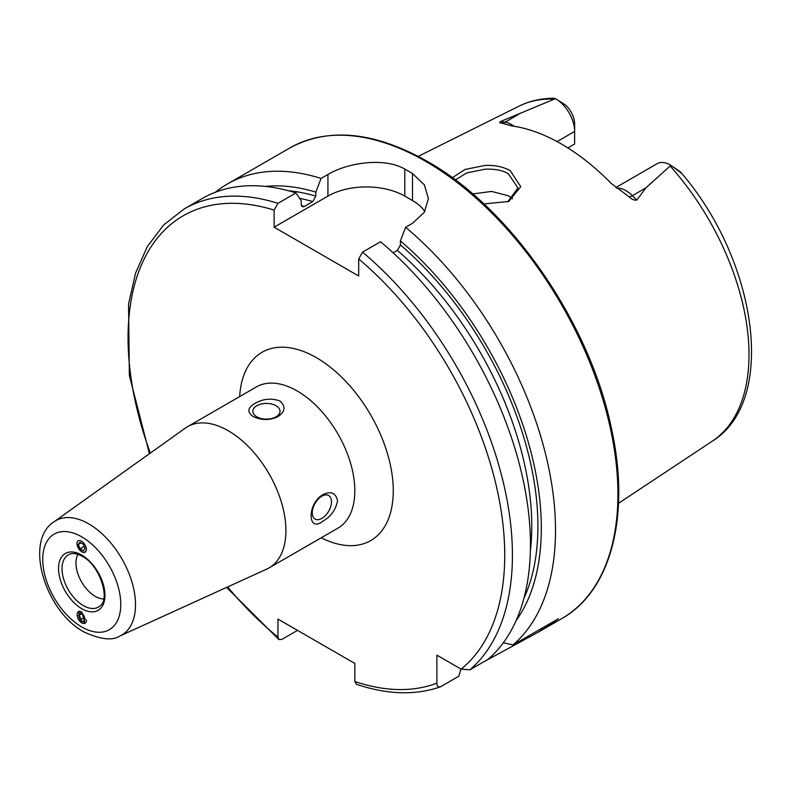 <?xml version="1.0" encoding="UTF-8"?>
<svg xmlns="http://www.w3.org/2000/svg" width="791" height="791" viewBox="0 0 791 791"><rect width="100%" height="100%" fill="white"/><g stroke="black" fill="none" stroke-linecap="round" stroke-linejoin="round"><path stroke-width="1.19" d="M452.314 177.728L465.068 169.432L485.14 165.418C494.83 165.042 503.195 166.772 510.235 170.619L520.725 186.716L508.771 201.438L483.884 203.949M507.693 201.873L517.937 187.971L508.386 173.812C502.898 170.421 495.206 168.859 485.279 169.145L466.601 172.972L455.309 179.943M76.945 543.763A6.625 3.678 -121.9 0 0 81.819 551.772A6.625 3.678 -121.9 0 0 86.328 549.181A6.625 3.678 -121.9 0 0 81.453 541.173A6.625 3.678 -121.9 0 0 76.945 543.763L81.75 551.95L85.21 552.247L86.555 549.211M81.75 611.858L78.418 611.483L81.75 622.962L85.072 623.338L81.75 611.858M103.7 598.945A27.181 15.691 60 0 1 95.197 596.335A27.181 15.691 60 0 1 77.963 554.372M228.263 430.749A81.532 47.074 60 0 1 281.527 502.592A81.532 47.074 60 0 1 269.029 567.928A81.532 47.074 60 0 1 266.696 569.134L119.955 635.964A66.019 38.116 60 0 0 132.443 583.758A66.019 38.116 60 0 0 88.829 523.919A66.019 38.116 60 0 0 54.035 521.793L185.292 428.129A81.532 47.074 60 0 1 187.497 426.705A81.532 47.074 60 0 1 228.263 430.749M276.039 416.817A13.585 7.841 -0 0 0 280.024 411.271A13.585 7.841 -0 0 0 271.629 404.023A13.585 7.841 -0 0 0 256.818 405.724A13.585 7.841 -0 0 0 252.843 411.271A13.585 7.841 -0 0 0 261.228 418.518A13.585 7.841 -0 0 0 276.039 416.817M254.969 403.42C262.958 398.773 271.254 397.942 279.885 400.938C285.927 406.426 285.264 411.666 277.888 416.649C269.919 420.525 261.613 420.466 252.982 416.471C246.93 411.982 247.593 407.632 254.969 403.42M321.868 518.382A13.585 7.841 120 0 0 330.747 506.408A13.585 7.841 120 0 0 328.66 495.522A13.585 7.841 120 0 0 321.868 496.194A13.585 7.841 120 0 0 312.989 508.168A13.585 7.841 120 0 0 315.075 519.054A13.585 7.841 120 0 0 321.868 518.382M322.936 494.672C330.935 490.786 335.799 492.813 337.539 500.782C335.809 509.79 330.945 516.572 322.936 521.14C307.224 533.559 307.145 503.303 322.936 494.672M615.873 187.516L657.084 163.717A26.528 15.316 60 0 1 670.353 165.032L670.353 165.032A26.528 15.316 60 0 1 670.847 165.329L646 187.813L636.785 200.083C634.204 200.41 631.683 199.352 629.221 196.9L611.235 183.413A197.117 113.805 60 0 0 561.422 144.021A197.117 113.805 60 0 0 511.609 125.898L501.346 123.07A10.332 7.643 98.9 0 0 505.083 122.18L500.663 121.488C499.2 122.467 499.428 122.991 501.346 123.07M512.499 198.808A144.041 83.164 60 0 1 512.499 198.798L508.386 195.792L491.597 191.422L472.711 193.933M557.062 141.589L574.642 131.435L574.642 144.011L567.879 147.917M393.137 252.833L397.339 250.401L400.414 244.973L400.414 240.939L405.615 227.274L412.487 223.309L424.292 212.354L428.406 198.59L424.302 184.758L412.487 173.536A271.778 156.915 -120 0 0 408.64 171.271A271.778 156.915 -120 0 0 404.794 169.096C384.653 157.28 348.188 162.392 327.929 174.485L321.057 178.45L315.856 192.124L315.856 196.148L312.781 201.586L304.248 206.51L302.439 206.846L301.173 204.632L301.173 200.598L295.982 192.935L277.957 203.336L274.121 210.109L274.121 227.185L358.679 276.01L358.679 258.924L362.515 252.151L380.54 241.749A271.778 156.915 60 0 1 487.968 659.387L469.953 669.789L461.143 669.137L436.889 655.136L436.889 683.137A266.34 153.77 60 0 1 354.833 681.516L356.316 684.235C387.066 694.646 415.008 695.536 440.162 686.924L440.735 686.657C438.184 687.468 436.899 686.291 436.889 683.137M405.615 227.274A271.778 156.915 60 0 1 513.043 644.902L503.323 642.757M483.825 661.77L537.979 632.325L558.347 618.75L513.043 644.902M215.488 192.213A271.778 156.915 60 0 1 227.442 183.967A271.778 156.915 60 0 1 321.057 178.45M552.949 98.381L555.391 98.667L500.663 121.488M555.885 98.954A26.528 15.316 -120 0 1 574.642 131.435L574.642 124.118A17.56 10.135 -120 0 0 565.258 104.788L555.885 98.954A26.528 15.316 -120 0 0 555.391 98.667M670.353 165.032L680.201 171.667C682.238 173.961 681.664 173.694 678.47 170.846L670.847 165.329M678.47 170.846L681.259 172.853C756.928 260.486 777.899 400.81 712.286 441.19L618.513 503.284M400.414 240.939A259.053 149.568 60 0 1 516.058 620.688M297.525 630.378L281.804 639.444L278.877 639.543L277.957 637.141L277.957 619.076L354.833 663.461L354.833 681.516M461.024 669.067L458.75 676.246L440.735 686.657M277.957 203.336A271.778 156.915 60 0 0 184.352 208.844L202.367 198.442A271.778 156.915 60 0 1 295.982 192.935M265.321 186.399A259.053 149.568 60 0 1 315.856 192.124M424.807 211.513A54.352 31.383 0 0 0 412.487 200.558L404.794 196.119A54.352 31.383 0 0 0 327.929 196.119L274.121 227.185M79.812 611.216A6.625 3.975 -118 0 0 77.172 614.647A6.625 3.975 -118 0 0 81.681 622.863A6.625 3.975 -118 0 0 86.545 620.055A6.625 3.975 -118 0 0 86.555 620.006M80.089 619.778L83.411 621.706L85.191 619.274L83.638 614.923L80.316 612.995L78.536 615.428L80.089 619.778L84.528 617.415M81.651 613.776L78.536 615.428M83.184 544.168L79.861 542.25L78.309 544.554L80.089 548.776L83.411 550.694L84.963 548.39L83.184 544.168M84.073 546.284L80.089 548.776M80.969 542.893L78.309 544.554M83.342 605.599A30.137 17.402 60 0 1 63.181 577.331A30.137 17.402 60 0 1 70.27 554.007C73.434 552.929 77.449 553.71 82.313 556.36C99.864 565.021 110.433 599.301 100.17 605.797A30.137 17.402 60 0 1 83.342 605.599M81.75 536.852A55.182 31.858 60 0 1 120.766 604.433A55.182 31.858 60 0 1 81.75 626.956A55.182 31.858 60 0 1 42.734 559.385A55.182 31.858 60 0 1 81.75 536.852M81.75 555.114A32.817 18.944 60 0 1 104.956 595.307A32.817 18.944 60 0 1 81.75 608.694A32.817 18.944 60 0 1 58.544 568.511A32.817 18.944 60 0 1 81.75 555.114M616.673 188.139A26.528 15.316 60 0 1 625.958 190.661A26.528 15.316 60 0 1 632.375 195.674L636.785 200.083M629.221 196.9A10.332 3.56 134.9 0 0 632.375 195.674L646 187.813M425.746 161.394A271.778 156.915 60 0 1 603.296 400.889A271.778 156.915 60 0 1 561.64 618.671C611.443 590.857 630.743 514.832 611.324 427.921C589.661 322.501 510.62 207.984 427.1 161.255C374.232 131.524 328.483 127.074 289.862 147.937A271.778 156.915 60 0 1 425.746 161.394M187.497 426.705L256.413 386.918A81.532 47.074 60 0 1 297.179 390.962A81.532 47.074 60 0 1 350.443 462.804A81.532 47.074 60 0 1 337.945 528.141L269.029 567.928M239.673 396.578A108.713 62.766 60 0 1 316.4 357.67A108.713 62.766 60 0 1 393.226 488.017A108.713 62.766 60 0 1 321.215 537.801M670.165 166.051A193.518 111.729 60 0 1 712.286 441.19M418.221 156.371L518.886 106.212A193.518 111.729 60 0 1 554.155 99.073M362.515 252.151A271.778 156.915 60 0 1 469.953 669.789M358.679 258.924A266.34 153.77 60 0 1 461.143 669.137M397.339 250.401A249.897 144.278 60 0 1 530.356 551.06M400.414 244.973A254.247 146.79 60 0 1 523.879 598.451M277.957 637.141A266.34 153.77 60 0 1 227.59 586.942M150.31 453.085A266.34 153.77 60 0 1 274.121 210.109M301.331 205.69A249.897 144.278 60 0 1 304.248 206.51M299.67 198.373A249.897 144.278 60 0 1 312.781 201.586M288.488 190.74A254.247 146.79 60 0 1 315.856 196.148M412.487 173.536L412.487 200.558M404.794 169.096L404.794 196.119M327.929 174.485L327.929 196.119M491.824 657.153L491.824 655.887M514.041 126.253A26.528 15.316 -120 0 0 505.083 122.18L518.708 114.319M54.035 521.793C23.552 541.024 45.403 611.463 84.004 631.94C100.586 639.573 112.569 640.908 119.955 635.964M537.979 632.325L561.64 618.671M227.442 183.967L289.862 147.937M518.886 106.212C529.565 100.941 541.232 98.292 553.858 98.282M184.352 208.844L163.747 224.862L147.344 246.535L135.538 273.182L128.547 304.08L129.358 375.478L149.42 453.727M226.592 587.397L278.877 639.543"/></g></svg>
